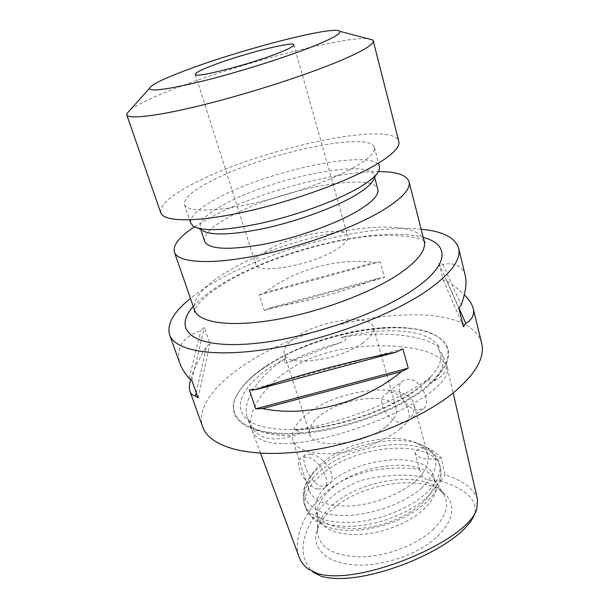 <?xml version="1.0" encoding="UTF-8"?>
<svg xmlns="http://www.w3.org/2000/svg" width="609" height="609" viewBox="0 0 609 609"><rect width="100%" height="100%" fill="white"/><g stroke="black" fill="none" stroke-linecap="round" stroke-linejoin="round"><path stroke-width="0.46" stroke-dasharray="3.04 2.28" d="M285.621 358.305L271.02 366.915C242.755 385.284 230.994 407.923 248.784 420.568L251.578 427.054C254.867 432.588 260.18 436.333 267.518 438.297C275.07 439.637 283.779 438.815 293.629 435.838C296.697 435.336 298.996 433.996 300.526 431.811L294.992 429.924C335.605 429.109 391.138 410.101 418.977 387.788L430.639 377.154L428.294 382.01C430.167 382.833 432.047 382.536 433.935 381.127C443.535 376.293 447.638 370.173 446.26 362.766L441.685 353.791L438.13 348.523C438.198 347.343 438.594 346.97 439.325 347.396C429.809 329.149 385.642 326.196 341.383 337.378L346.019 338.992C344.679 340.918 342.677 342.197 340.005 342.829L289.382 361.875C287.273 363.04 285.301 363.253 283.459 362.507L285.621 358.305C259.35 375.266 241.453 400.471 247.185 417.332L248.784 420.568M439.325 347.396C430.479 340.804 416.777 336.663 398.217 334.973C379.871 333.29 360.931 334.09 341.383 337.378M477.494 499.494C473.893 488.684 463.084 480.44 445.057 474.754L441.175 457.846C436.744 452.822 431.918 449.434 426.703 447.691C421.839 447.478 417.888 449.099 414.828 452.548L419.51 469.257C385.566 465.284 351.545 471.221 329.149 489.621C306.373 507.853 292.244 536.643 299.141 557.029M419.51 469.257L422.562 476.961C426.178 480.356 432.245 481.704 440.771 480.996C459.574 486.835 479.565 497.408 474.244 515.115L476.733 509.36M440.771 480.996L445.057 474.754M417.119 409.773C404.17 408.609 392.82 386.312 403.44 380.458L409.415 379.27C421.778 380.404 431.956 404.193 423.27 408.768L417.119 409.773M269.757 248.982C295.335 234.092 345.798 225.452 347.769 236.292C348.622 239.969 344.519 244.559 335.468 250.063C310.179 265.828 256.511 274.75 255.613 263.941C254.775 259.792 259.487 254.798 269.757 248.982M130.356 109.681C137.916 104.208 152.357 97.333 173.672 89.066C236.094 64.592 340.857 36.669 367.425 38.557M160.761 212.807C159.764 203.992 173.869 192.68 203.094 178.871C270.046 146.434 393.262 120.605 398.811 141.387M349.673 169.782C324.597 183.02 281.754 197.643 246.135 204.928C210.448 212.237 186.636 211.521 184.466 204.533C183.583 197.735 194.522 188.889 217.276 177.988C270.883 151.71 370.691 130.973 374.466 147.53C375.7 152.783 367.433 160.197 349.673 169.782M190.746 223.138C189.673 215.814 200.384 206.573 222.894 195.413C275.915 168.457 375.357 148.604 379.468 166.523M193.167 226.114L202.5 230.567L200.095 227.614C199.021 220.74 208.765 212.107 229.327 201.739C278.168 176.473 370.379 158.393 374.124 175.407L373.736 179.191L379.087 170.337M204.685 241.331C203.482 234.107 213.081 225.216 233.475 214.665C281.914 188.95 373.873 171.472 377.846 189.384M194.355 226.83L214.947 215.046C261.398 191.409 335.955 171.327 378.486 171.586M401.026 422.616L406.858 421.923C413.884 418.764 404.452 393.795 392.462 392.181L386.312 393.444C374.421 400.235 387.636 421.626 401.026 422.616M317.685 489.08L323.798 488.487C332.78 483.957 319.854 459.11 307.347 457.016L301.714 457.61C292.647 462.109 305.101 486.507 317.685 489.08M311.001 454.23C324.323 455.699 339.571 478.529 327.886 485.221L321.263 486.233C309.448 483.051 299.483 456.91 305.794 454.512L311.001 454.23M190.625 379.468C193.243 370.432 198.534 359.455 206.489 346.536L209.877 343.537L204.365 327.566L200.917 330.497C182.494 337.089 175.476 348.051 179.868 363.367M481.666 343.324C468.435 294.459 321.377 313.155 246.615 363.474C215.068 383.655 195.976 408.114 202.751 427M421.146 229.205C367.76 223.922 275.976 247.437 218.646 279.744C207.745 285.842 198.344 292.069 190.457 298.418M266.483 366.275C315.074 333.519 404.582 316.429 437.072 336.221C455.806 348.104 451.817 365.583 425.112 388.656C394.404 413.085 333.899 433.555 289.724 434.133C245.351 434.887 225.459 417.5 236.071 396.52C241.347 386.213 251.487 376.134 266.483 366.275M362.286 343.293C370.805 337.196 374.497 331.806 373.363 327.14C370.561 313.407 321.126 319.915 296.994 336.381C287.296 342.791 283.048 348.622 284.258 353.875C286.139 367.425 338.535 360.81 362.286 343.293M386.175 426.353C394.236 419.768 397.578 413.732 396.208 408.243C392.721 392.112 344.237 396.817 321.354 414.577C312.158 421.474 308.314 427.998 309.829 434.156C312.531 449.975 363.756 445.293 386.175 426.353M400.159 428.896C411.128 419.768 415.673 411.448 413.8 403.934C408.677 381.204 341.451 387.834 309.334 412.392C296.134 422.121 290.615 431.408 292.777 440.246C297.177 450.645 311.519 455.03 335.787 453.393C358.731 451.147 385.078 441.061 400.159 428.896M414.995 481.407C425.569 471.891 429.832 463.038 427.777 454.87C426.346 449.96 422.722 446.07 416.914 443.2C395.69 432.2 348.85 441.464 324.65 460.861C318.933 465.314 314.647 469.935 311.785 474.738C308.519 480.334 307.636 485.571 309.144 490.458C313.841 501.808 328.16 506.962 352.101 505.912C374.71 504.168 400.433 494.082 414.995 481.407M421.367 503.97C431.781 494.287 435.922 485.221 433.791 476.778C427.891 451.216 361.845 455.707 331.243 481.742C318.667 492.034 313.643 502.143 316.185 512.062C321.004 523.801 335.315 529.274 359.104 528.467C381.577 526.937 407.025 516.851 421.367 503.97M423.065 509.977C433.433 500.255 437.544 491.128 435.389 482.61L433.661 478.56C421.877 456.872 361.54 463.038 333.001 487.307C322.466 495.916 317.228 504.64 317.274 513.478L318.058 517.81C322.915 529.663 337.219 535.212 360.97 534.474C383.396 532.997 408.784 522.91 423.065 509.977M432.908 529.769C446.039 516.782 449.708 505.082 443.915 494.668L439.926 489.788C420.766 470.963 362.903 479.176 334.585 503.476C325.769 510.768 320.319 518.373 318.225 526.298L317.578 532.571C319.459 547.887 333.839 555.979 360.711 556.862C386.175 556.603 416.526 545.131 432.908 529.769M437.643 536.377C453.88 519.584 456.248 505.394 444.737 493.8C424.298 473.802 363.52 482.397 333.694 508.081C324.407 515.793 318.644 523.869 316.414 532.296C312.097 549.12 327.581 563.561 355.534 565.007C383.388 566.545 419.129 554.015 437.643 536.377M307.888 568.76L313.178 572.224C293.873 553.65 304.751 525.864 323.866 504.161C333.123 494.181 345.684 486.241 361.556 480.326C383.381 474.906 403.721 473.787 422.562 476.961M294.992 429.924C339.548 424.222 403.607 398.994 430.639 377.154M465.284 275.717C462.376 266.042 454.893 262.258 442.842 264.367L438.998 263.392L443.177 280.026L447.014 281.099C453.971 285.644 459.734 290.188 464.309 294.748M269.825 307.987C308.017 301.531 344.306 291.597 378.707 278.191L384.469 277.582L380.176 261.801L374.383 262.471C337.553 257.561 295.152 269.33 264.907 292.564L259.343 295.007L264.298 310.453L269.825 307.987L378.707 278.191M414.828 452.548C418.025 458.859 426.81 460.625 441.175 457.846M402.937 348.82L249.363 389.981M189.148 378.395L200.917 330.497M196.235 392.668L206.489 346.536M198.138 398.004L209.877 343.537M191.789 380.229L204.365 327.566M264.907 292.564L374.383 262.471M264.298 310.453L384.469 277.582M259.343 295.007L380.176 261.801M438.998 263.392L458.843 308.162M442.842 264.367L461.241 304.919M447.014 281.099L458.958 308.017M443.177 280.026L463.457 326.789M266.651 365.91C251.715 375.73 241.621 385.763 236.368 396.017C225.825 416.883 245.648 434.156 289.815 433.395C333.785 432.793 393.993 412.43 424.58 388.131C451.185 365.179 455.174 347.792 436.546 335.962C404.231 316.269 315.043 333.298 266.651 365.91M401.186 346.719C365.491 343.232 323.082 349.056 294.269 366.511C265.593 383.784 245.891 410.961 251.684 429.429L251.684 429.429C253.801 435.732 259.571 440.063 269.003 442.416C292.777 447.417 340.385 436.272 380.808 419.395C421.184 402.382 450.751 381.333 447.333 367.486C442.34 356.196 426.962 349.277 401.186 346.719M433.935 381.127C442.469 370.645 445.057 361.533 441.685 353.791M424.207 241.24C416.602 211.726 295.7 232.014 232.493 268.607C204.906 284.076 192.254 297.915 194.53 310.141M193.243 306.441C201.122 297.649 212.754 288.917 228.139 280.239C284.624 247.878 381.074 225.673 423.24 237.441M340.005 342.829C321.879 347.549 305.002 353.89 289.382 361.875M421.542 488.083C440.041 469.592 440.589 455.471 423.186 445.719C399.671 433.6 348.637 443.687 322.092 464.994C315.82 469.882 311.108 474.982 307.941 480.288C297.946 496.891 308.885 512.671 336.244 515.168C363.451 517.81 401.948 505.554 421.542 488.083M425.166 494.082C436.988 483.165 441.723 473.01 439.363 463.624C432.626 434.78 357.27 440.33 321.986 469.638C307.317 481.354 301.425 492.856 304.287 504.145C309.722 517.315 326.127 523.367 353.494 522.294C379.377 520.39 408.746 508.743 425.166 494.082M426.262 497.972C438.046 487.025 442.751 476.832 440.383 467.385C433.6 438.381 358.313 443.809 323.12 473.208C308.489 484.954 302.62 496.502 305.512 507.853C310.971 521.098 327.368 527.211 354.712 526.191C380.564 524.326 409.872 512.671 426.262 497.972M251.578 427.054C260.69 432.93 274.705 435.861 293.629 435.838M437.072 336.221L436.546 335.962C415.216 324.947 385.345 325.693 354.499 331.365C321.537 338.048 292.465 349.33 267.29 365.225C252.377 374.916 242.077 385.185 236.368 396.017L236.071 396.52M439.005 350.228L440.474 353.692C441.236 356.295 440.969 359.508 439.668 363.337C439.576 365.21 433.007 376.842 419.822 386.776C397.814 404.018 359.241 420.065 323.181 426.407C286.359 432.892 258.14 428.355 248.738 420.522M260.545 453.248L247.185 417.332M293.835 44.83L347.769 236.292M424.252 241.4C421.367 236.361 383.769 231.671 344.801 239.885C305.048 247.193 261.39 262.35 230.293 279.881C217.383 287.265 207.585 294.398 200.886 301.288C194.058 309.166 195.755 308.215 194.583 310.308M184.466 204.533L189.627 219.834M200.095 227.614L200.81 229.76M423.27 408.768L406.858 421.923M327.886 485.221L323.798 488.487M396.208 408.243L373.363 327.14M427.777 454.87L413.8 403.934M416.914 443.2L423.186 445.719C430.944 449.039 436.341 455.007 439.363 463.624L440.383 467.385C443.283 484.338 435.625 493.123 425.151 503.476C408.236 517.62 387.225 526.382 362.127 529.769C348.736 531.109 336.96 530.165 326.797 526.922L313.955 519.941L305.512 507.853L304.287 504.145C302.072 495.284 303.29 487.337 307.941 480.288L311.785 474.738M435.389 482.61L433.791 476.778M433.661 478.56L443.915 494.668M439.926 489.788L444.737 493.8M446.26 362.766L453.157 392.965M318.225 526.298L316.414 532.296M317.274 513.478L317.578 532.571M318.058 517.81L316.185 512.062M309.144 490.458L292.777 440.246M309.829 434.156L284.258 353.875M305.794 454.512L301.714 457.61M403.44 380.458L386.312 393.444M374.124 175.407L374.702 177.592M374.466 147.53L378.577 163.143M195.245 74.405L255.613 263.941"/><path stroke-width="0.91" d="M260.545 453.248L299.141 557.029C300.831 561.696 303.746 565.609 307.888 568.76L316.665 573.206C356.661 587.266 466.875 541.751 476.733 509.36L477.494 499.494L453.157 392.965M474.244 515.115L474.244 515.115C466.052 533.423 437.901 550.247 409.385 562.191C380.968 573.617 345.25 582.866 321.308 576.35L313.178 572.224M212.571 65.429C241.301 54.277 293.797 40.803 293.835 44.83C294.018 46.162 288.993 48.857 278.762 52.914C250.048 64.432 193.837 78.744 195.245 74.405C195.268 72.844 201.046 69.852 212.571 65.429M312.828 46.474C286.245 57.086 241.666 71.223 206.124 80.221C169.066 89.302 150.195 92.012 149.51 88.343C151.032 84.902 162.854 79.01 184.969 70.652C239.017 49.968 334.836 25.022 339.693 31.287C341.413 33.472 332.453 38.534 312.828 46.474M367.425 38.557L372.647 39.928L373.233 40.811C374.063 44.32 363.055 50.973 340.21 60.763C307.18 74.74 250.269 93.147 203.893 104.687C157.419 116.266 128.096 119.57 126.748 114.758L126.756 113.7L130.356 109.681M373.233 40.811L398.811 141.387C400.357 147.766 390.438 156.833 369.039 168.579C338.071 185.22 283.703 203.946 238.5 213.211C193.205 222.521 163.478 221.493 160.761 212.807L126.748 114.758M378.577 163.143L379.468 166.523L379.087 170.337C376.91 175.681 368.94 182.175 355.176 189.825C332.263 202.394 294.254 215.944 260.477 223.381C224.934 230.697 202.493 231.603 193.167 226.114L190.746 223.138L189.627 219.834M373.736 179.191C371.635 184.261 364.243 190.358 351.56 197.468C330.459 209.146 295.723 221.577 264.755 228.337C232.136 234.99 211.392 235.736 202.5 230.567M374.702 177.592L377.846 189.384C379.201 195.116 371.794 202.706 355.618 212.153C332.94 225.094 294.185 238.583 261.71 244.658C227.629 250.383 208.621 249.279 204.685 241.331L200.81 229.76M378.486 171.586C396.497 171.631 406.69 175.011 409.065 181.726C410.885 189.193 401.384 199.166 380.549 211.643C350.388 229.281 297.025 248.107 252.301 256.511C207.494 264.953 177.638 262.289 174.402 252.126C172.697 245.214 179.343 236.779 194.355 226.83M256.183 389.638C293.157 376.415 352.573 360.467 396.17 352.139L402.937 348.82L408.228 368.209L401.529 371.559C364.547 402.663 306.715 417.85 262.509 408.586L255.711 408.852L249.363 389.981L256.183 389.638L396.17 352.139M190.457 298.418C173.595 311.983 166.653 324.125 169.607 334.836L179.868 363.367C181.627 368.209 184.717 373.218 189.148 378.395L191.789 380.229L198.138 398.004L195.481 396.071C192.741 395.553 190.914 394.053 190.008 391.564C189.003 388.671 189.209 384.644 190.625 379.468M190.008 391.564L202.751 427C209.45 446.74 247.612 458.219 302.452 451.497C357.186 444.852 420.256 419.906 453.53 392.66C475.736 373.918 485.114 357.475 481.666 343.324L473.246 308.565C474.655 314.571 472.173 319.535 465.809 323.455L463.457 326.789L458.843 308.162L461.241 304.919C465.603 292.602 466.951 282.865 465.284 275.717L458.6 248.129C455.174 237.563 442.69 231.253 421.146 229.205M169.607 334.836C174.897 350.738 212.83 357.932 269.254 348.911C325.564 339.951 391.678 315.211 427.206 290.569C450.934 273.662 461.394 259.518 458.6 248.129M464.309 294.748C469.151 299.605 472.127 304.211 473.246 308.565M401.529 371.559L262.509 408.586M408.228 368.209L255.711 408.852M195.481 396.071L196.235 392.668M458.958 308.017L465.809 323.455M174.402 252.126L194.53 310.141C198.504 322.397 228.52 327.383 272.604 320.167C316.604 312.996 368.498 294.048 397.494 275.009C417.508 261.512 426.407 250.253 424.207 241.24L425.272 242.549L424.252 241.4M423.24 237.441C449.701 244.171 449.868 265.09 413.1 289.831C373.949 316.832 295.03 342.182 242.451 344.367C189.589 346.78 173.375 328.457 193.243 306.441M149.51 88.343L126.756 113.7M409.065 181.726L424.207 241.24M339.693 31.287L372.647 39.928M194.53 310.141L194.362 311.831L194.583 310.308"/></g></svg>
